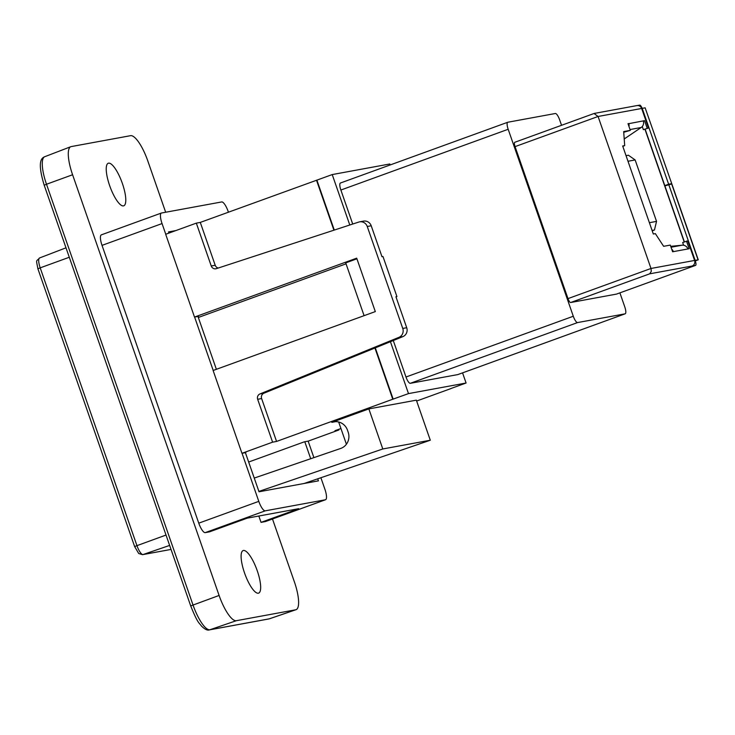 <?xml version="1.0" encoding="UTF-8"?>
<svg xmlns="http://www.w3.org/2000/svg" width="735" height="735" viewBox="0 0 735 735"><rect width="100%" height="100%" fill="white"/><g stroke="black" fill="none" stroke-linecap="round" stroke-linejoin="round"><path stroke-width="1.1" d="M390.423 341.692L408.495 393.602L466.091 383.008L462.554 372.865M390.156 164.962L389.816 163.978L332.22 174.572L349.786 225.002M457.96 374.528A7.074 1.984 -110 0 1 457.877 374.565A7.074 1.984 -110 0 1 457.786 374.593L410.286 383.321A7.074 1.984 -110 0 1 405.986 377.009L393.28 340.535M340.875 190.034L508.179 129.277A7.074 1.984 -110 0 1 507.738 122.258L340.434 183.015A7.074 1.984 -110 0 0 340.875 190.034L352.717 224.037M507.738 122.258A7.074 1.984 -110 0 1 507.83 122.24L555.329 113.502A7.074 1.984 -110 0 1 559.629 119.814L561.54 125.299M508.179 129.277L573.291 316.252L405.986 377.009M410.286 383.321L577.591 322.564A7.074 1.984 -110 0 1 573.291 316.252M577.591 322.564L625.09 313.836L457.786 374.593M619.899 292.87L624.741 306.789A7.074 1.984 -110 0 1 625.182 313.808A7.074 1.984 -110 0 1 625.09 313.836M570.654 302.526L649.712 273.815L651.302 271.307L650.999 268.468L598.079 116.479L594.036 113.502L514.849 142.259A4.392 1.231 70 0 0 514.794 142.278A4.392 1.231 70 0 0 515.06 146.623L567.99 298.612A4.392 1.231 70 0 0 570.654 302.526L616.49 294.101A4.392 1.231 70 0 0 616.546 294.083A4.392 1.231 70 0 0 616.601 294.055M316.914 180.13L200.287 222.411L196.328 223.137L211.248 265.996A4.245 4.07 -100.4 0 0 216.356 268.652L358.744 222.071A7.074 6.79 79.6 0 1 367.252 226.49L402.762 328.444A7.074 6.79 79.6 0 1 398.93 337.347L402.89 336.621L374.933 348.004L392.775 399.234L408.495 393.602M332.22 174.572L316.895 180.139L334.287 230.073M356.925 258.803L345.707 262.873M345.735 262.937L364.091 315.664M393.17 399.16L375.3 347.857M694.759 261.127L698.25 259.804L671.836 183.943L664.89 185.881L684.386 241.888M670.954 184.081L671.744 183.676L645.137 107.825L642.206 108.367L668.63 184.228L671.551 183.686M668.63 184.228L664.798 185.615L645.165 129.231M666.47 185.303L664.798 185.615M466.091 383.008L451.134 388.438M637.567 105.518L639.735 105.123A4.392 1.231 70 0 1 642.16 108.385M671.707 249.174A5.659 5.43 79.6 0 1 673.361 251.636L672.608 251.774L670.283 245.095L663.631 246.317L655.344 233.629L653.323 234.006L622.674 145.989L624.695 145.622L623.684 131.593L630.327 130.371L628.002 123.691L628.756 123.553A5.659 5.43 79.6 0 1 628.995 126.53M683.624 245.251L682.668 242.513L687.767 240.887L694.584 260.447A4.392 4.208 79.6 0 1 692.067 266.033L695.549 265.39A4.392 1.231 70 0 0 695.604 265.372A4.392 1.231 70 0 0 695.328 261.026M628.048 123.811L643.281 120.889A5.659 5.43 79.6 0 1 641.186 127.495L624.208 138.97M642.28 126.521L643.373 129.654L648.472 128.028L641.655 108.468A4.392 4.208 -100.4 0 0 636.905 105.592L594.358 113.41M623.73 132.272L630.327 130.371M686.499 241.117L689.154 248.733L687.886 248.963A5.659 5.43 79.6 0 0 682.172 245.187L670.715 246.344M643.373 129.654L648.472 128.028M643.355 121.091L644.549 120.65L647.204 128.267M643.281 120.889L644.549 120.65M624.695 145.622L622.784 146.311M671.744 183.676L645.137 107.825M642.206 108.367L641.683 108.55M668.721 184.494L695.135 260.346L698.066 259.813L671.652 183.952M695.135 260.346L694.612 260.539M684.202 241.953L644.972 129.305M649.382 222.696L656.539 221.382L635.141 159.945L627.993 161.259M656.539 221.382L654.453 230.009L652.211 230.827M626.036 155.655L628.407 155.223L635.141 159.945M654.453 230.009L652.083 230.45M317.704 478.816L318.42 480.855L259.023 491.779L245.398 452.668L241.953 453.302L213.113 370.495L375.309 311.594L356.705 258.169L194.509 317.07L165.678 234.272L196.328 223.137M316.5 180.204L333.91 230.193M168.931 233.087L168.526 231.92L175.83 230.579M228.429 212.195L228.153 211.414A10.621 2.977 -110 0 0 221.694 201.941L161.535 213.003A10.621 2.977 -110 0 0 161.397 213.04A10.621 2.977 -110 0 0 162.049 223.569L165.77 234.235M216.375 369.31L197.963 316.436L194.61 317.051L213.205 370.458M248.66 462.03L304.29 441.836L308.25 441.11L338.899 429.975L334.94 430.701L340.939 428.523M304.795 441.744L310.712 458.723M242.045 453.284L258.793 501.362L198.762 523.164A10.621 2.977 -110 0 0 205.221 532.627L209.576 531.828L247.254 518.147L298.704 508.684L261.035 522.364L265.39 521.565A10.621 2.977 -110 0 0 265.519 521.528L325.55 499.736A10.621 2.977 -110 0 1 325.412 499.772L265.39 521.565M205.221 532.627L265.252 510.834A10.621 2.977 -110 0 1 258.793 501.362M265.252 510.834L325.412 499.772M320.892 477.722L324.888 489.207A10.621 2.977 -110 0 1 325.55 499.736M313.9 457.629L308.149 441.129M272.492 519.002L294.303 581.615A28.316 7.947 -110 0 1 296.012 609.701A28.316 7.947 -110 0 1 295.681 609.784L269.286 618.833A3.537 3.39 79.6 0 1 268.817 618.953L269.598 618.751A27.801 7.8 -110 0 1 269.286 618.833L209.907 629.757A3.537 3.39 79.6 0 1 209.447 629.877L268.817 618.953M165.669 212.25L147.799 160.919A28.316 7.947 -110 0 0 130.582 135.672L71.212 146.587A28.316 7.947 -110 0 0 70.808 146.697A28.316 7.947 -110 0 0 72.59 174.755L219.094 595.451L190.705 605.916C198.073 624.171 198.928 622.315 201.335 625.917C204.762 629.335 207.463 630.658 209.447 629.877M123.452 205.901A22.647 6.358 -110 0 1 109.855 186.203A22.647 6.358 -110 0 1 108.275 163.244A22.647 6.358 -110 0 1 121.982 182.363A22.647 6.358 -110 0 1 123.737 205.818A22.647 6.358 -110 0 1 123.452 205.901M258.325 593.209A22.647 6.358 -110 0 1 244.727 573.511A22.647 6.358 -110 0 1 243.156 550.552A22.647 6.358 -110 0 1 256.864 569.671A22.647 6.358 -110 0 1 258.619 593.127A22.647 6.358 -110 0 1 258.325 593.209M190.705 605.916L44.201 185.22L46.498 184.255L193.002 604.951A27.801 7.8 -110 0 0 209.907 629.757L236.312 620.707A28.316 7.947 -110 0 1 219.094 595.451M236.312 620.707L295.681 609.784M101.513 234.805A10.621 2.977 -110 0 0 101.375 234.842A10.621 2.977 -110 0 0 102.027 245.371L198.762 523.164M258.821 516.025L261.035 522.364M197.991 316.519L198.468 316.344L197.963 316.436M254.246 478.072L340.673 448.451A12.743 12.219 79.6 0 0 348.179 432.189L347.49 430.195A12.743 12.219 -100.4 0 0 333.69 421.844A12.743 12.219 -100.4 0 0 331.807 422.349L368.851 408.899L416.341 400.162L430.297 440.228L304.079 483.492M245.426 452.742L245.903 452.567L245.398 452.668M346.415 444.234L338.67 422M451.152 388.503L416.644 401.034M374.933 348.004L263.92 393.216A4.245 4.07 -100.4 0 0 261.623 398.554L276.562 441.441L392.775 399.234M276.562 441.441L272.602 442.167L241.953 453.302M258.895 491.43L382.797 448.966L368.851 408.899M382.797 448.966L430.297 440.228M402.89 336.621A7.074 6.79 -100.4 0 0 406.712 327.709L395.935 296.756L396.928 296.572L395.99 296.922M367.252 226.49L371.212 225.764L381.979 256.69L382.972 256.506L396.928 296.572M371.212 225.764A7.074 6.79 -100.4 0 0 363.549 221.125L359.59 221.851M200.287 222.411L215.208 265.271A4.245 4.07 -100.4 0 0 218.267 268.027M398.93 337.347L259.96 393.942A4.245 4.07 -100.4 0 0 257.663 399.289L272.602 442.167M338.679 429.341L338.899 429.975M198.321 317.483L346.047 263.837M515.06 146.623L598.079 116.479L641.655 108.468M694.584 260.447L650.999 268.468L567.99 298.612M616.49 294.101L695.549 265.39M649.712 273.815L692.067 266.033M673.361 251.636L687.886 248.963M630.042 129.544L641.186 127.495M671.027 247.236L682.172 245.187M66.003 247.814L39.58 257.957C35.914 262.092 36.052 258.665 37.908 268.808L40.204 267.852A9.987 2.802 -110 0 1 39.58 257.957A9.987 2.802 -110 0 1 39.718 257.911M37.908 268.808L134.652 546.601L136.949 545.646L40.204 267.852L69.292 257.259M134.652 546.601L138.704 553.501L142.553 554.668A3.537 3.39 -100.4 0 0 143.022 554.548A9.987 2.802 -110 0 1 136.949 545.646L166.027 535.052M142.553 554.668L171.034 549.431L143.022 554.548L169.638 545.425M72.59 174.755L46.498 184.255A27.801 7.8 -110 0 1 44.743 156.702L70.808 146.697M102.027 245.371L162.049 223.569M331.807 422.349L335.629 421.651M406.712 327.709L402.762 328.444M215.208 265.271L211.248 265.996M257.663 399.289L261.623 398.554M263.92 393.216L259.96 393.942M625.182 313.808L457.877 374.565M514.794 142.278L594.036 113.502M616.546 294.083L695.604 265.372M44.201 185.22C36.778 160.689 41.849 157.979 44.743 156.702M269.598 618.751L296.012 609.701M101.375 234.842L161.397 213.04"/></g></svg>
